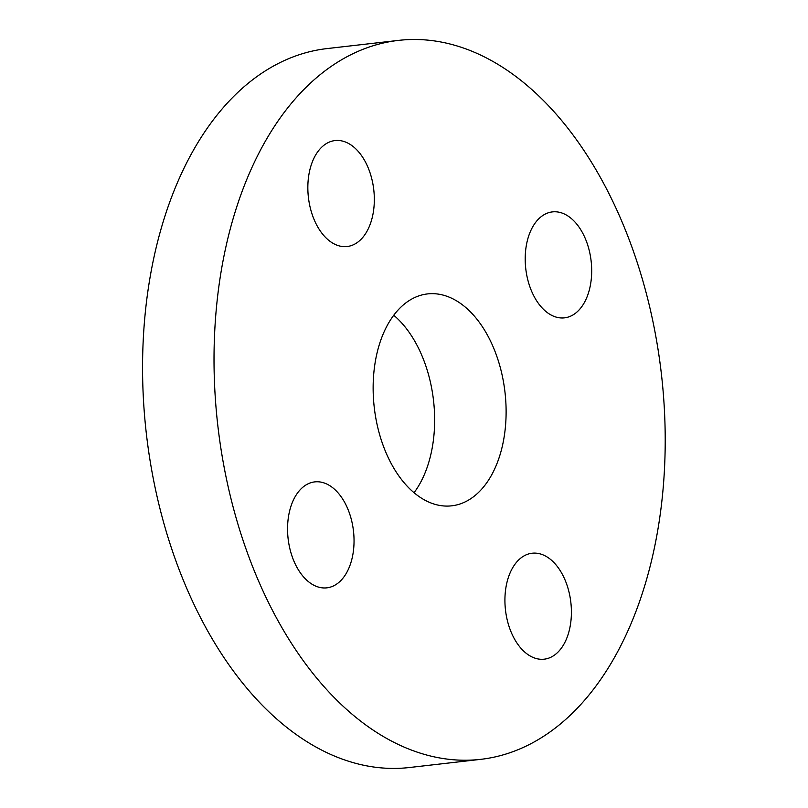 <?xml version="1.0" encoding="UTF-8"?>
<svg xmlns="http://www.w3.org/2000/svg" width="808" height="808" viewBox="0 0 808 808"><rect width="100%" height="100%" fill="white"/><g stroke="black" fill="none" stroke-linecap="round" stroke-linejoin="round"><path stroke-width="1.21" d="M287.699 524.008A53.318 32.906 -96.5 0 1 314.736 481.891A53.318 32.906 -96.5 0 1 353.49 531.119A53.318 32.906 -96.5 0 1 326.876 587.84A53.318 32.906 -96.5 0 1 287.699 524.008M344.168 141.562A53.318 32.906 -96.5 0 1 374.296 197.132A53.318 32.906 -96.5 0 1 347.147 246.521A53.318 32.906 -96.5 0 1 308.393 197.283A53.318 32.906 -96.5 0 1 335.017 140.572A53.318 32.906 -96.5 0 1 344.168 141.562M591.547 275.74A53.318 32.906 -96.5 0 1 564.509 317.847A53.318 32.906 -96.5 0 1 525.755 268.62A53.318 32.906 -96.5 0 1 552.379 211.898A53.318 32.906 -96.5 0 1 591.547 275.74M535.078 658.187A53.318 32.906 -96.5 0 1 504.95 602.606A53.318 32.906 -96.5 0 1 532.098 553.227A53.318 32.906 -96.5 0 1 570.852 602.455A53.318 32.906 -96.5 0 1 544.239 659.177A53.318 32.906 -96.5 0 1 535.078 658.187M480.81 759.338L409.343 767.529A361.822 223.271 -96.5 0 1 347.208 760.803A361.822 223.271 -96.5 0 1 142.784 383.669A361.822 223.271 -96.5 0 1 326.977 48.591L398.445 40.4A361.822 223.271 83.5 0 0 214.241 375.488A361.822 223.271 83.5 0 0 418.665 752.622A361.822 223.271 83.5 0 0 480.81 759.338A361.822 223.271 83.5 0 0 661.449 374.457A361.822 223.271 83.5 0 0 398.445 40.4M414.06 492.688A106.646 65.802 83.5 0 0 393.728 315.241M445.804 295.9A106.646 65.802 -96.5 0 1 506.05 407.06A106.646 65.802 -96.5 0 1 451.763 505.818A106.646 65.802 -96.5 0 1 374.245 407.363A106.646 65.802 -96.5 0 1 427.483 293.92A106.646 65.802 -96.5 0 1 445.804 295.9"/></g></svg>
